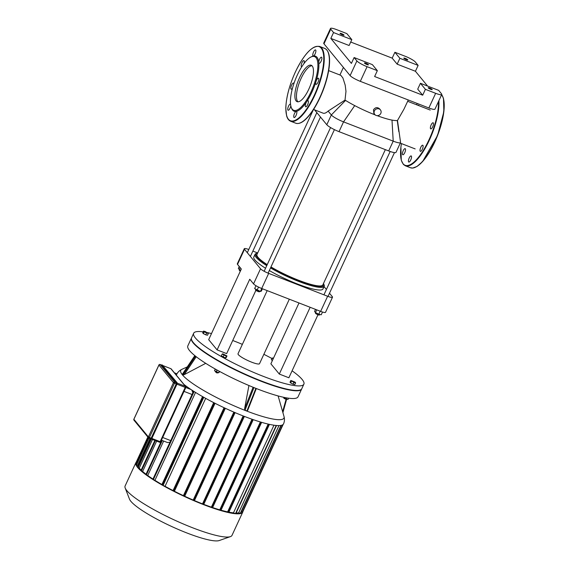 <?xml version="1.0" encoding="UTF-8"?>
<svg xmlns="http://www.w3.org/2000/svg" width="569" height="569" viewBox="0 0 569 569"><rect width="100%" height="100%" fill="white"/><g stroke="black" fill="none" stroke-linecap="round" stroke-linejoin="round"><path stroke-width="0.85" d="M291.243 107.335L291.556 108.188A29.531 9.851 -68.8 0 0 296.236 111.382A3.279 1.095 -68.8 0 0 294.145 114.376A3.279 1.095 -68.8 0 0 294.095 117.513A3.279 1.095 -68.8 0 0 296.3 114.853A3.279 1.095 -68.8 0 0 296.47 111.396A3.279 1.095 -68.8 0 0 296.236 111.382A29.531 9.851 -68.8 0 0 306.655 101.73A3.279 1.095 -68.8 0 0 305.397 104.845A3.279 1.095 -68.8 0 0 305.674 106.794A3.279 1.095 -68.8 0 0 307.879 104.134A3.279 1.095 -68.8 0 0 308.049 100.677A3.279 1.095 -68.8 0 0 306.655 101.73A29.531 9.851 -68.8 0 0 315.994 81.523A3.279 1.095 -68.8 0 0 316.044 84.34A3.279 1.095 -68.8 0 0 318.256 81.68A3.279 1.095 -68.8 0 0 318.42 78.223A3.279 1.095 -68.8 0 0 315.994 81.523A29.531 9.851 -68.8 0 0 318.775 62.597A3.279 1.095 -68.8 0 0 319.138 63.308A3.279 1.095 -68.8 0 0 321.35 60.648A3.279 1.095 -68.8 0 0 321.513 57.192A3.279 1.095 -68.8 0 0 319.686 58.998A3.279 1.095 -68.8 0 0 318.775 62.597A29.531 9.851 -68.8 0 0 313.377 56.032A3.279 1.095 -68.8 0 0 315.461 53.038A3.279 1.095 -68.8 0 0 315.511 49.901A3.279 1.095 -68.8 0 0 313.306 52.561A3.279 1.095 -68.8 0 0 313.135 56.018A3.279 1.095 -68.8 0 0 313.377 56.032A29.531 9.851 -68.8 0 0 311.556 56.701L310.745 57.113A28.799 9.609 -68.8 0 0 297.281 75.094A28.799 9.609 -68.8 0 0 291.243 107.335A28.799 9.609 -68.8 0 0 313.121 86.936A28.799 9.609 -68.8 0 0 310.745 57.113M290.546 104.141A3.279 1.095 -68.8 0 0 290.467 104.099A3.279 1.095 -68.8 0 0 288.263 106.766A3.279 1.095 -68.8 0 0 288.092 110.222A3.279 1.095 -68.8 0 0 289.635 108.935A3.279 1.095 -68.8 0 0 290.795 105.749M293.896 83.593A3.279 1.095 -68.8 0 0 293.561 83.067A3.279 1.095 -68.8 0 0 291.349 85.734A3.279 1.095 -68.8 0 0 291.186 89.191A3.279 1.095 -68.8 0 0 292.466 88.302M303.924 63.643A3.279 1.095 -68.8 0 0 303.931 60.62A3.279 1.095 -68.8 0 0 301.726 63.28A3.279 1.095 -68.8 0 0 301.556 66.737A3.279 1.095 -68.8 0 0 301.79 66.751M311.968 65.727A19.524 6.515 -68.8 0 0 301.101 78.408A19.524 6.515 -68.8 0 0 297.957 101.808M299.5 77.789A19.524 6.515 -68.8 0 0 297.096 101.659A19.524 6.515 -68.8 0 0 310.233 85.812A19.524 6.515 -68.8 0 0 311.229 65.257A19.524 6.515 -68.8 0 0 299.5 77.789M430.69 126.069A3.279 1.095 111.2 0 1 432.34 123.075A3.279 1.095 111.2 0 1 433.123 122.769A3.279 1.095 111.2 0 1 432.952 126.218A3.279 1.095 111.2 0 1 430.747 128.886A3.279 1.095 111.2 0 1 430.69 126.069M421.352 146.276A3.279 1.095 111.2 0 1 422.746 145.216A3.279 1.095 111.2 0 1 422.916 145.344A3.279 1.095 111.2 0 1 422.468 148.95A3.279 1.095 111.2 0 1 420.37 151.333A3.279 1.095 111.2 0 1 420.1 149.384A3.279 1.095 111.2 0 1 421.352 146.276M410.932 155.92A3.279 1.095 111.2 0 1 411.167 155.934A3.279 1.095 111.2 0 1 411.494 157.592A3.279 1.095 111.2 0 1 410.327 160.771A3.279 1.095 111.2 0 1 408.791 162.051A3.279 1.095 111.2 0 1 408.841 158.915A3.279 1.095 111.2 0 1 410.932 155.92M405.533 149.355A3.279 1.095 111.2 0 1 404.765 152.656A3.279 1.095 111.2 0 1 402.788 154.761A3.279 1.095 111.2 0 1 402.959 151.304A3.279 1.095 111.2 0 1 405.164 148.644A3.279 1.095 111.2 0 1 405.533 149.355M418.03 105.322A3.279 1.095 111.2 0 1 418.635 105.158A3.279 1.095 111.2 0 1 418.969 105.692M149.974 438.514L137.542 465.414L136.475 465.001L148.907 438.102L150.621 438.763L151.169 438.18L176.241 383.911L176.404 382.83L161.795 365.163M294.984 382.069L295.638 382.866L293.881 382.453L290.816 380.448L294.984 382.069M293.881 382.453L293.085 384.182L294.834 384.587L295.638 382.866M293.085 384.182L290.674 382.973L291.47 381.244M290.674 382.973L290.019 382.176L290.816 380.448M204.157 331.905L203.51 331.108L205.26 331.521L208.325 333.519L204.157 331.905L203.361 333.633L202.706 332.837L203.51 331.108M206.568 333.114L205.772 334.835L207.529 335.248L208.325 333.519M205.772 334.835L203.361 333.633M226.348 356.158L222.18 354.067L222.813 353.847L226.988 355.931L226.348 356.158L225.552 357.88L223.148 356.948L223.944 355.22M223.148 356.948L221.377 355.796L222.18 354.067M225.552 357.88L226.192 357.659L226.988 355.931M273.227 358.74L272.153 358.036L273.525 358.1M272.43 360.469L271.356 359.764L272.153 358.036M203.161 331.862A60.705 10.541 24.8 0 0 193.666 333.249L191.561 337.815A60.705 10.541 24.8 0 0 191.646 339.899A60.705 10.541 24.8 0 0 242.245 372.844A60.705 10.541 24.8 0 0 300.126 390.028A60.705 10.541 24.8 0 0 301.769 388.741L303.874 384.175A60.705 10.541 24.8 0 0 292.082 370.803M300.126 390.028L299.657 390.192A60.335 10.477 -155.2 0 1 242.117 373.115A60.335 10.477 -155.2 0 1 191.824 340.369L191.646 339.899M242.351 344.359A60.705 10.541 24.8 0 0 234.264 341.087A60.705 10.541 24.8 0 0 232.721 340.49M211.497 333.569A60.705 10.541 24.8 0 0 207.479 332.63M193.666 333.249A60.705 10.541 24.8 0 0 244.35 368.285A60.705 10.541 24.8 0 0 303.874 384.175M271.932 358.52A60.705 10.541 24.8 0 0 263.867 354.302M169.989 442.22L167.521 442.554L161.475 440.207M191.803 390.042L192.87 392.71M186.788 386.778L187.948 387.411M136.702 463.052L135.991 462.654L147.84 437.02M136.475 465.001L135.955 464.674L148.409 437.717M137.542 465.414A57.056 9.908 24.8 0 0 138.039 466.431M137.918 467.419L139.256 468.116L152.485 439.488M146.162 474.695L147.734 475.492L163.652 441.053M147.734 475.492A57.056 9.908 24.8 0 0 152.969 479.062M139.256 468.116A57.056 9.908 24.8 0 0 141.14 470.108M141.19 470.727L142.62 471.466L156.653 441.103M142.62 471.466A57.056 9.908 24.8 0 0 146.041 474.233M125.187 488.003L129.462 499.077A50.221 8.72 24.8 0 0 186.981 533.004A50.221 8.72 24.8 0 0 219.207 540.55L230.409 536.624A58.877 10.228 -155.2 0 1 192.628 527.776A58.877 10.228 -155.2 0 1 125.187 488.003A58.877 10.228 -155.2 0 1 125.109 485.983L135.835 462.761A58.877 10.228 24.8 0 0 203.353 504.554A58.877 10.228 24.8 0 0 242.735 512.15A58.877 10.228 24.8 0 0 242.892 511.574M242.735 512.15L232.003 535.372A58.877 10.228 -155.2 0 1 230.409 536.624M136.176 462.263A58.877 10.228 24.8 0 0 135.835 462.761M242.337 512.064L241.32 511.83M240.303 513.316L238.653 512.833A57.056 9.908 24.8 0 1 236.135 513.025M276.506 425.498L235.751 513.715L276.541 425.505M235.751 513.715L233.454 512.854A57.056 9.908 24.8 0 1 228.916 512.136M221.028 510.201A57.056 9.908 24.8 0 0 227.607 511.865L228.717 512.569L269.443 424.367L228.717 512.569M212.614 507.562A57.056 9.908 24.8 0 0 219.776 509.838L220.872 510.535L261.598 422.333M203.752 504.347A57.056 9.908 24.8 0 0 211.383 507.143L212.486 507.84L253.212 419.645M194.456 500.585A57.056 9.908 24.8 0 0 202.521 503.871L203.638 504.589L244.357 416.394M235.068 412.617L194.349 500.798L193.211 500.051A57.056 9.908 24.8 0 1 184.697 496.246M184.605 496.453L225.338 408.293L184.605 496.453L183.417 495.656A57.056 9.908 24.8 0 1 174.406 491.253M215.018 403.286L174.313 491.445L173.068 490.57A57.056 9.908 24.8 0 1 165.06 486.296L205.694 398.357M203.46 397.112L162.691 485.343L165.06 486.296M162.691 485.343L161.916 484.518A57.056 9.908 24.8 0 1 154.932 480.321L195.544 392.432M153.125 479.439L154.932 480.321M278.959 425.591L238.653 512.833M273.952 425.207L233.454 512.854M268.177 424.076L227.607 511.865M260.374 421.97L219.776 509.838M252.003 419.225L211.383 507.143M243.155 415.925L202.521 503.871M233.852 412.098L193.211 500.051M224.065 407.696L183.417 495.656M213.709 402.617L173.068 490.57M202.543 396.593L161.916 484.518M278.12 395.939L284.009 416.48C284.728 419.168 284.557 421.643 283.511 423.905A58.877 10.228 -155.2 0 1 242.131 415.526A58.877 10.228 -155.2 0 1 183.908 384.381M176.44 375.298A58.877 10.228 -155.2 0 1 176.61 374.516C177.656 372.247 179.434 370.519 181.938 369.317A56.85 9.872 -155.2 0 0 228.219 403.193A56.85 9.872 -155.2 0 0 284.009 416.48M283.931 398.35L286.534 399.559L283.931 398.35L284.073 397.987M283.277 397.219L286.207 399.054L287.964 399.466L288.554 398.193M284.016 397.382L283.796 397.852M286.74 397.909L286.207 399.054M215.288 371.699L216.718 372.901L217.891 372.901L215.288 371.699L215.452 371.287M218.091 372.531L217.891 372.901M219.35 371.308L218.681 372.759L219.776 371.543M215.26 369.039L214.506 370.675L218.681 372.759M217.059 370.127L216.277 371.827M215.367 369.103A2.916 0.505 24.8 0 0 217.934 370.533M256.327 388.535L247.679 410.413L246.932 410.982L245.004 410.235L244.592 408.762L248.923 385.512M191.49 337.979A60.705 10.541 24.8 0 0 191.412 338.142L187.834 345.881A60.705 10.541 24.8 0 0 257.444 388.968A60.705 10.541 24.8 0 0 298.042 396.806L301.62 389.068A60.705 10.541 24.8 0 0 301.684 388.897M205.722 363.335L184.228 374.651L182.798 375.085L182.478 374.146M191.412 338.142A60.705 10.541 24.8 0 0 261.022 381.23A60.705 10.541 24.8 0 0 301.62 389.068M237.515 264.393L244.499 249.286A7.29 1.266 -155.2 0 1 244.286 248.717L237.309 263.824A7.29 1.266 24.8 0 0 237.515 264.393L241.32 269.016L208.681 339.665L217.102 349.892L226.661 353.612L255.794 290.56M299.002 302.964L270.88 363.819L279.301 374.053L288.867 377.766L317.865 315.006M289.322 299.209L259.528 363.683A11.849 2.056 -155.2 0 1 247.913 360.582A11.849 2.056 -155.2 0 1 238.02 353.747L267.188 290.61M217.102 349.892L249.741 279.251L253.546 283.874A7.29 1.266 24.8 0 0 261.697 288.483L268.682 273.376L327.63 296.264A7.29 1.266 -155.2 0 0 332.509 297.21A7.29 1.266 -155.2 0 0 332.296 296.634L329.494 293.227M326.407 289.479L324.053 286.62M244.499 249.286L260.531 268.767L253.546 283.874M261.697 288.483L320.646 311.371A7.29 1.266 24.8 0 0 325.525 312.317L332.509 297.21M268.682 273.376A7.29 1.266 -155.2 0 1 260.531 268.767M244.286 248.717A7.29 1.266 -155.2 0 1 248.774 249.507M310.148 307.296L279.301 374.053M257.679 252.963L252.856 251.093M405.156 56.253A9.111 1.586 -155.2 0 1 415.342 62.007L418.13 65.399L415.42 71.26L397.155 64.169L392.19 58.138L394.9 52.27L405.156 56.253M336.592 29.624L346.848 33.607L351.813 39.645L349.103 45.506L330.838 38.415L333.548 32.554L330.76 29.161A9.111 1.586 -155.2 0 1 330.497 28.45A9.111 1.586 -155.2 0 1 336.592 29.624M350.71 42.028L392.19 58.138M435.648 93.309L428.87 107.975A9.111 1.586 24.8 0 0 434.965 109.148L441.743 94.482A9.111 1.586 -155.2 0 1 435.648 93.309L425.399 89.326L422.682 95.194L374.63 76.531L377.339 70.663L367.083 66.68A9.111 1.586 -155.2 0 1 356.898 60.926L354.11 57.54L351.4 63.401L330.838 38.415M428.87 107.975L360.312 81.346L367.083 66.68M356.898 60.926L350.12 75.592A9.111 1.586 24.8 0 0 360.312 81.346M350.12 75.592L323.981 43.827L330.76 29.161M330.497 28.45L323.718 43.116A9.111 1.586 24.8 0 0 323.981 43.827M425.399 89.326L420.427 83.287L438.692 90.386L441.48 93.771A9.111 1.586 -155.2 0 1 441.743 94.482M333.548 32.554L351.813 39.645M341.521 33.628A2.191 0.377 -155.2 0 1 344.032 35.186A2.191 0.377 -155.2 0 1 341.884 34.609A2.191 0.377 -155.2 0 1 340.056 33.351A2.191 0.377 -155.2 0 1 341.521 33.628M377.339 70.663L372.375 64.631L354.11 57.54M422.682 95.194L417.717 89.155L420.427 83.287M394.9 52.27L399.872 58.301L418.13 65.399M399.872 58.301L397.155 64.169M415.42 71.26L427.611 86.083M365.917 63.273A2.191 0.377 -155.2 0 1 368.428 64.83A2.191 0.377 -155.2 0 1 366.28 64.254A2.191 0.377 -155.2 0 1 364.452 62.995A2.191 0.377 -155.2 0 1 365.917 63.273M405.277 58.387A2.191 0.377 -155.2 0 1 407.788 59.944A2.191 0.377 -155.2 0 1 405.64 59.368A2.191 0.377 -155.2 0 1 403.819 58.109A2.191 0.377 -155.2 0 1 405.277 58.387M429.673 88.031A2.191 0.377 -155.2 0 1 432.184 89.589A2.191 0.377 -155.2 0 1 430.036 89.013A2.191 0.377 -155.2 0 1 428.208 87.754A2.191 0.377 -155.2 0 1 429.673 88.031M377.14 115.656A36.274 6.302 24.8 0 0 391.998 120.087A36.274 6.302 24.8 0 0 397.254 120.507A36.274 6.302 24.8 0 0 397.489 120.479L400.548 142.328A10.939 1.899 -155.2 0 1 400.526 142.57A10.939 1.899 -155.2 0 1 393.207 141.155L343.548 121.873A10.939 1.899 -155.2 0 1 331.322 114.966L328.128 111.083L345.013 100.094A36.274 6.302 24.8 0 0 345.539 100.421A36.274 6.302 24.8 0 0 354.715 105.606A36.274 6.302 24.8 0 0 375.206 114.917M397.489 120.479L403.983 109.127L408.286 99.98M313.576 109.468L323.05 113.146A20.833 6.949 -68.8 0 0 328.128 111.083M314.543 109.838L326.805 124.739A10.939 1.899 24.8 0 0 339.032 131.652L388.691 150.934A10.939 1.899 24.8 0 0 396.003 152.35L400.526 142.57M328.662 70.62L340.881 75.364L342.901 77.974L345.184 85.101L345.973 91.36L345.013 100.094M374.388 110.927A3.649 3.378 -39.5 0 1 380.405 109.853A3.649 3.378 -39.5 0 1 379.736 114.782A3.649 3.378 -39.5 0 1 374.388 110.927M374.772 114.49L373.89 113.416L373.47 109.817C375.263 107.321 377.283 106.979 379.523 108.786L380.405 109.853M323.484 283.504A37.369 6.487 -155.2 0 1 323.775 284.095A37.369 6.487 -155.2 0 1 307.324 283.582A37.369 6.487 -155.2 0 1 270.887 267.146M267.124 264.855A37.369 6.487 -155.2 0 1 256.989 253.233A37.369 6.487 -155.2 0 1 257.629 253.07M256.989 253.233L256.05 253.568A38.102 6.615 24.8 0 0 255.019 254.371A38.102 6.615 24.8 0 0 266.754 265.652M270.524 267.928A38.102 6.615 24.8 0 0 324.188 286.335A38.102 6.615 24.8 0 0 324.131 285.026L323.775 284.095M320.475 117.05L256.975 254.485A36.274 6.302 24.8 0 0 258.02 257.323A36.274 6.302 24.8 0 0 267.224 264.635M270.972 266.946A36.274 6.302 24.8 0 0 303.981 282.231A36.274 6.302 24.8 0 0 322.829 284.92L385.341 149.633M255.019 254.371L253.81 256.982A38.102 6.615 24.8 0 0 265.552 268.255M269.315 270.531A38.102 6.615 24.8 0 0 322.979 288.945L324.188 286.335M255.545 289.991L259.457 291.797A2.191 0.377 -155.2 0 1 257.366 291.179A2.191 0.377 -155.2 0 1 255.545 289.991A2.191 0.377 -155.2 0 1 255.545 289.913L255.815 289.322M259.77 291.2L259.514 291.748A2.191 0.377 -155.2 0 1 259.457 291.797M261.79 288.511L260.431 291.456L261.306 291.15L262.416 288.76M255.972 285.702L254.649 288.561L260.431 291.456M258.518 287.082L257.096 290.162M315.454 313.256L319.365 315.062A2.191 0.377 -155.2 0 1 317.282 314.444A2.191 0.377 -155.2 0 1 315.454 313.256A2.191 0.377 -155.2 0 1 315.454 313.178L315.688 312.666M319.693 314.429L319.422 315.013A2.191 0.377 -155.2 0 1 319.365 315.062M315.511 309.38L314.557 311.449L315.461 312.552L318.796 314.223L321.229 314.792L322.502 312.025M316.713 309.842L315.461 312.552M320.198 311.193L318.796 314.223M240.388 271.036A2.191 0.377 -155.2 0 1 239.25 270.19L240.267 271.299M239.25 270.19A2.191 0.377 -155.2 0 1 239.25 270.119L239.485 269.599M240.139 267.579L239.257 269.486L240.758 270.239M239.236 266.477L238.354 268.39L239.257 269.486M295.311 72.163A39.738 13.258 -68.8 0 0 295.339 120.244A39.738 13.258 -68.8 0 0 323.768 58.707A39.738 13.258 -68.8 0 0 295.311 72.163M290.61 121.218A40.1 13.379 -68.8 0 0 317.594 88.672A40.1 13.379 -68.8 0 0 319.643 46.445C312.296 45.314 304.18 53.877 295.297 72.135C289.301 85.492 286.129 97.569 285.794 108.366L286.605 115.813C287.388 118.644 288.718 120.443 290.61 121.218L295.731 123.203A40.1 13.379 -68.8 0 0 322.723 90.663A40.1 13.379 -68.8 0 0 324.771 48.436L319.643 46.445M301.286 122.392A39.738 13.258 -68.8 0 0 322.929 90.741A39.738 13.258 -68.8 0 0 328.32 52.789M415.989 166.93A39.738 13.258 -68.8 0 0 437.625 135.287A39.738 13.258 -68.8 0 0 443.016 97.327M441.672 94.639L443.479 98.401L443.877 111.631L437.561 135.507L422.653 161.511L417.034 166.461L412.703 168.061L410.434 167.748A40.1 13.379 -68.8 0 0 435.911 138.907A40.1 13.379 -68.8 0 0 441.651 94.682M410.434 167.748L405.306 165.757A40.1 13.379 -68.8 0 0 427.298 144.341A40.1 13.379 -68.8 0 0 438.877 100.685M401.437 143.58A39.738 13.258 -68.8 0 0 417.148 158.915A39.738 13.258 -68.8 0 0 438.436 101.652M417.34 103.494A39.738 13.258 -68.8 0 0 416.522 104.739L417.312 103.487M151.247 439.19A1.095 0.363 -68.8 0 0 151.845 438.5L176.81 384.203A1.273 0.427 111.2 0 0 177.03 382.695L162.208 364.942L177.115 382.916A1.095 0.363 -68.8 0 1 176.931 384.217L177.101 382.738L162.144 364.893A1.273 0.427 -68.8 0 0 161.859 364.992M176.931 384.231L151.738 438.471A1.273 0.427 111.2 0 1 150.97 439.289A1.273 0.427 111.2 0 1 150.906 439.24L150.728 439.176M176.29 383.968L176.81 384.203L151.738 438.471L151.212 438.23A1.095 0.363 111.2 0 1 150.501 438.891L150.586 439.119A1.273 0.427 -68.8 0 0 150.65 439.168A1.273 0.427 -68.8 0 0 151.418 438.35L176.49 384.082A1.273 0.427 -68.8 0 0 176.71 382.567L176.475 382.667A1.095 0.363 111.2 0 1 176.29 383.968L151.212 438.23M161.66 365.099A1.095 0.363 111.2 0 1 161.973 365.042L162.208 364.942A1.273 0.427 -68.8 0 0 162.144 364.893L161.639 365.085M150.138 438.578L150.486 438.998M161.973 365.042L176.475 382.667M163.033 365.647L170.864 368.691L185.373 386.315L177.208 383.143M170.764 368.648L170.864 368.691A0.91 0.846 -39.5 0 1 171.198 368.925A0.91 0.91 0 0 0 170.821 368.655L163.011 365.618M159.007 364.928L158.957 365.028A0.91 0.846 -39.5 0 1 160.131 364.523L160.01 364.487M176.404 382.83L174.64 382.148A0.91 0.846 140.5 0 0 173.46 382.653L174.484 383.229L174.64 382.148L160.131 364.523L161.895 365.206M176.952 384.189L185.217 387.397L160.138 441.665L151.88 438.457M185.373 386.315L185.217 387.397L185.8 387.439A0.91 0.846 140.5 0 0 185.373 386.315M151.489 439.083L159.59 442.248L151.475 439.097M160.138 441.665L159.59 442.248A0.91 0.91 0 0 0 160.75 441.779L160.138 441.665M160.721 441.708L185.821 387.51A0.91 0.91 0 0 0 185.7 386.55L171.198 368.925M148.815 438.045L149.405 437.497L148.388 436.921A0.91 0.846 140.5 0 0 148.815 438.045M161.852 365.17L160.088 364.487A0.91 0.91 0 0 0 158.929 364.957L133.857 419.218A0.91 0.91 0 0 0 133.978 420.185A0.91 0.846 -39.5 0 1 133.879 419.289L133.928 419.197M158.957 365.028L173.46 382.653L148.388 436.921L133.879 419.289L158.957 365.028M151.169 438.18L149.405 437.497L174.484 383.229L176.241 383.911M170.736 440.612L162.727 437.504M184.036 391.387L192.045 394.495M174.477 372.915L176.938 373.869M191.049 389.545L185.821 387.51M148.267 437.547L136.517 462.974M151.262 439.268L138.132 467.682M146.382 474.959L162.293 440.527M141.404 470.99L155.437 440.634M162.471 485.186L203.225 396.984M163.033 485.506L203.787 397.297M173.502 491.097L214.25 402.902M183.787 496.104L224.535 407.916M193.538 500.45L234.279 412.283M243.56 416.088L202.827 504.241M252.394 419.36L211.675 507.491M260.766 422.084L220.061 510.187M268.582 424.175L227.899 512.221M235.488 513.643L276.221 425.477M240.239 513.451L280.922 425.413M242.273 512.2L282.651 424.823M153.338 479.703L194.086 391.522M253.098 387.247L244.592 408.762M245.004 410.235L253.959 387.596M247.792 410.007L256.292 388.52M255.879 388.357L246.932 410.982M285.979 399.73L282.644 411.7M282.885 412.561L286.513 399.566M182.279 374.452L194.875 355.661M184.228 374.651L196.234 356.742M195.487 356.158L182.798 375.085M327.63 296.264L320.646 311.371M397.254 120.507L398.812 131.667M345.539 100.421L331.322 114.966L326.805 124.739M354.715 105.606L343.548 121.873L339.032 131.652M391.998 120.087L393.207 141.155L388.691 150.934M295.731 123.203C299.138 124.327 303.213 122.25 307.957 116.972C313.547 110.571 318.519 101.908 322.865 90.969C326.144 82.491 328.249 74.532 329.181 67.092C330.369 56.68 328.896 50.456 324.771 48.436M401.408 143.573L400.903 147.058L401.294 160.323L403.414 164.462L405.306 165.757M151.859 438.493L150.65 439.168L137.613 467.355M150.102 438.564L150.65 439.168M133.978 420.185L148.488 437.81A0.91 0.91 0 0 0 148.858 438.08L150.621 438.763M176.966 373.812L174.399 372.816M154.868 440.413L140.884 470.67M161.724 440.299L145.856 474.638M194.349 500.798L235.089 412.632M174.313 491.445L215.039 403.3M242.579 512.256L283.17 424.403M240.545 513.508L281.285 425.335M193.567 391.188L152.819 479.383M261.626 422.34L220.872 510.535M276.57 425.505L235.822 513.7M253.233 419.652L212.486 507.84M244.386 416.408L203.638 504.589M286.548 399.552L282.907 412.625M194.833 355.632L182.293 374.338M187.286 366.898L181.938 369.317M430.249 110.066L407.674 101.303M415.164 148.914L400.263 143.125M343.406 67.427L339.913 74.987M268.106 273.148L334.423 129.632M264.151 271.278L330.561 127.556M328.021 296.413L394.466 152.62M323.932 294.827L390.17 151.482M306.449 288.042L306.783 287.309M302.367 286.456L302.608 285.915M250.388 256.441L316.841 112.634M247.302 252.693L313.242 109.981"/></g></svg>

